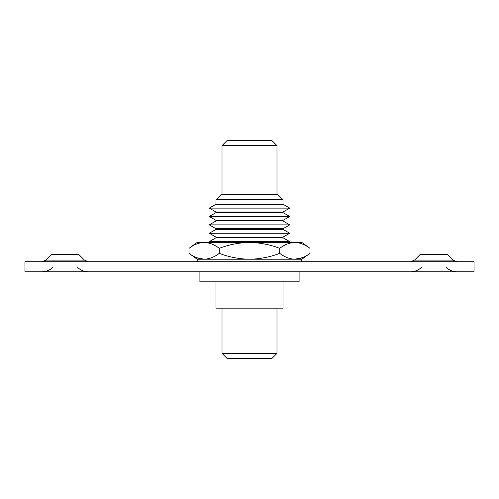 <?xml version="1.0" encoding="UTF-8"?>
<svg xmlns="http://www.w3.org/2000/svg" width="499" height="499" viewBox="0 0 499 499"><rect width="100%" height="100%" fill="white"/><g stroke="black" fill="none" stroke-linecap="round" stroke-linejoin="round"><path stroke-width="0.75" d="M222.018 145.602L227.045 140.575L271.955 140.575L276.982 145.602L222.018 145.602L222.018 194.704M215.986 199.731L221.013 194.704L277.987 194.704L283.014 199.731L215.986 199.731L215.986 204.241L209.281 208.108L215.986 204.241L283.014 204.241L289.719 208.108L209.281 208.108L215.986 211.981L215.986 212.618L209.281 216.485L215.986 212.618L283.014 212.618L289.719 216.485L209.281 216.485L215.986 220.358L215.986 220.995L209.281 224.868L289.719 224.868L283.014 220.995L289.719 224.868L283.014 220.995L215.986 220.995M209.281 224.868L215.986 228.735L283.014 228.735L283.014 229.378L289.719 233.245L209.281 233.245L215.986 229.378L209.281 233.245L215.986 237.112L215.986 237.755L209.281 241.622L289.719 241.622L283.014 237.755L289.719 241.622L283.014 237.755L215.986 237.755M196.737 257.727L204.147 259.218C209.368 259.037 214.408 257.079 219.267 253.355C229.035 257.091 239.115 259.043 249.5 259.218L249.5 259.218C259.935 259.037 270.015 257.079 279.733 253.355C284.617 257.091 289.657 259.043 294.853 259.218C300.067 259.037 305.107 257.079 309.966 253.355L309.966 248.327C305.082 244.591 300.042 242.633 294.853 242.464C289.632 242.645 284.592 244.597 279.733 248.327L279.733 253.355M302.544 257.615L294.853 259.218L298.782 258.794L294.853 259.218L197.13 259.218L189.034 253.355C193.936 257.097 198.976 259.05 204.147 259.218M276.982 145.602L271.955 140.575L276.982 145.602L276.982 194.704M283.014 199.731L277.987 194.704L283.014 199.731L283.014 204.241L289.719 208.108L283.014 204.241M283.014 212.618L289.719 216.485L283.014 212.618L283.014 211.981L215.986 211.981M283.014 229.378L289.719 233.245L283.014 229.378L215.986 229.378L215.986 228.735M447.647 254.621L453.136 260.116L447.647 254.621L420.021 254.621L414.532 260.116L453.136 260.116L457.047 261.732M78.979 254.621L84.468 260.116L78.979 254.621L51.353 254.621L45.864 260.116L84.468 260.116L88.379 261.732M474.05 271.787L24.95 271.787L24.95 261.732L474.05 261.732L474.05 271.787M276.982 353.398L271.955 358.425L227.045 358.425L222.018 353.398L276.982 353.398L276.982 308.151M222.018 353.398L222.018 308.151M283.014 281.841L283.014 308.151L215.986 308.151L215.986 281.841M199.899 271.787L199.899 281.841L299.101 281.841L299.101 271.787M283.014 211.981L289.719 208.108M289.719 216.485L283.014 220.358L215.986 220.358M283.014 228.735L289.719 224.868M289.719 233.245L283.014 237.112L215.986 237.112M210.734 242.464L209.281 241.622M283.014 237.112L283.014 237.755M283.014 220.358L283.014 220.995M279.733 248.327C269.965 244.591 259.885 242.633 249.5 242.464C239.065 242.645 228.985 244.597 219.267 248.327C214.408 244.604 209.368 242.645 204.147 242.464C198.976 242.633 193.936 244.585 189.034 248.327L189.034 253.355M219.267 248.327L219.267 253.355M309.966 253.355L301.87 259.218L294.853 259.218M309.966 248.327L301.87 242.464L197.13 242.464L189.034 248.327M421.636 267.221C418.567 270.202 414.9 271.724 410.621 271.787M52.975 267.221C49.906 270.202 46.232 271.724 41.953 271.787M77.364 267.221C80.433 270.202 84.1 271.724 88.379 271.787M45.864 260.116L41.953 261.732M446.025 267.221C449.094 270.202 452.768 271.724 457.047 271.787M414.532 260.116L410.621 261.732M197.554 259.218L197.554 261.732M301.446 259.218L301.446 261.732"/></g></svg>
